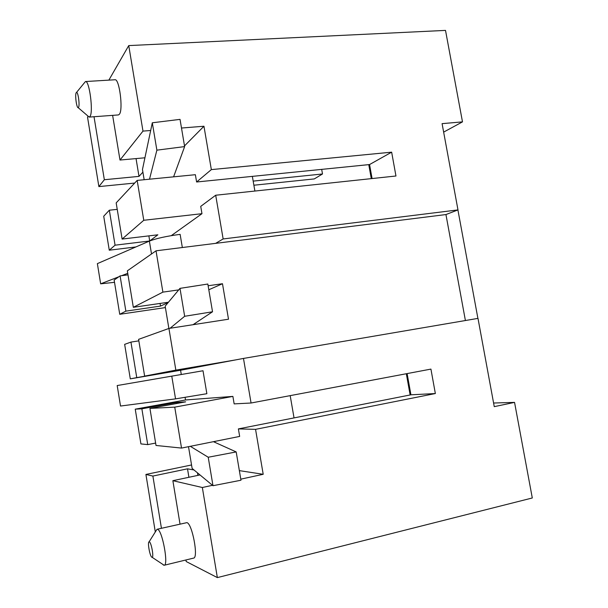 <?xml version="1.0" encoding="UTF-8"?>
<svg xmlns="http://www.w3.org/2000/svg" width="608" height="608" viewBox="0 0 608 608"><rect width="100%" height="100%" fill="white"/><g stroke="black" fill="none" stroke-linecap="round" stroke-linejoin="round"><path stroke-width="0.91" d="M112.624 115.36L119.996 160.041L142.986 131.108L128.744 45.592L445.512 30.4L462.49 121.874L443.642 132.118M185.949 559.968L186.2 561.526L217.352 577.6L532.296 497.975L514.55 402.39L494.258 406.646L477.987 318.379L243.481 358.431L251.066 403.013L234.156 403.887L232.887 396.401L185.516 399.973L185.098 397.442M493.59 403.02L514.55 402.39M477.903 318.394L457.908 209.935M462.49 121.874L442.084 123.644L457.984 209.904L223.144 238.959L215.696 195.229L395.96 176.001L391.651 152.167L211.341 169.609L196.604 181.997L195.373 174.701L137.165 180.409L143.769 220.278L201.97 213.689L200.731 206.37L215.696 195.229M465.401 320.53L445.945 214.556L457.984 209.904M217.352 577.6L202.342 487.51L212.496 485.306M240.791 479.157L263.203 474.293L255.55 429.347L435.351 393.543L430.928 369.102L251.066 403.013M142.986 131.108L150.678 130.492M181.496 128.03L203.954 126.236L211.341 169.609M130.294 378.86L136.754 377.621L130.94 342.099L124.655 344.364L130.294 378.86L180.576 370.249L181.283 374.505M180.576 370.249L243.481 358.431M196.802 371.83L203.011 370.758L206.864 393.71L175.545 398.871L120.521 406.038L117.192 385.548L196.802 371.83M290.191 395.633L294.036 417.909L410.924 394.812L407.117 373.586M181.526 448.081L156.02 445.466L149.933 408.409L174.739 407.14L181.526 448.081L239.658 436.422L238.389 428.898L294.036 417.909M174.739 407.14L232.887 396.401M435.351 393.543L410.924 394.812M255.55 429.347L238.389 428.898M239.347 470.63L263.203 474.293M214.86 441.393L215.027 442.388M184.513 145.897L203.954 126.236M191.55 464.968L145.912 474.445L152.882 476.064L187.507 468.829L188.906 477.288M194.013 469.976L187.507 468.829M199.994 474.932L172.87 480.685L202.342 487.51M161.432 528.268L152.882 476.064M145.912 474.445L155.306 531.962M180.014 524.012L172.87 480.685M163.233 564.954L164.19 565.258L193.595 558.106C198.679 557.969 192.196 523.579 186.945 522.629L156.993 529.287L155.899 531.035M135.242 409.161L141.869 408.819L147.729 444.615L140.919 443.916L135.242 409.161L185.516 399.973M168.925 328.434L175.849 370.128L144.628 376.109L138.594 339.348L168.925 328.434L228.502 319.215L222.482 283.731L208.126 285.752M119.738 314.29L114.144 280.052L120.095 275.903L125.864 311.144L119.738 314.29L165.406 307.587M156.028 250.815L162.891 292.121L133.327 307.314L127.338 270.841L156.028 250.815L215.627 243.36L223.144 238.959M88.031 116.326L87.537 117.192L98.876 186.603L104.34 179.732L94.02 116.728M128.744 45.592L108.862 80.127M87.696 115.832L89.148 117.086L118.438 114.935L119.426 114.213C123.348 109.645 119.335 78.417 114.98 79.762L85.485 81.54L84.299 82.939M109.273 250.207L103.717 216.228L109.334 210.208L115.064 245.184L109.273 250.207L135.903 246.939M143.769 220.278L122.117 239.066L116.174 202.89L137.165 180.409M164.19 565.258C168.743 565.265 162.336 530.442 157.616 529.355L157.046 529.279M151.871 557.247L152.144 557.308C154.014 557.354 151.331 542.488 149.363 541.865L149.104 541.827C147.273 541.865 149.88 556.449 151.871 557.247M78.554 107.342C79.922 105.268 78.128 91.808 76.555 92.386L76.175 92.75C74.83 94.962 76.608 108.163 78.181 107.669L78.554 107.342M89.194 117.078L90.068 116.364C93.488 111.781 89.353 80.21 85.485 81.54M149.933 408.409L185.668 401.85L176.502 402.481L141.869 408.819M176.502 402.481L176.67 403.499M155.625 443.065L147.729 444.615M138.837 340.86L130.94 342.099M171.365 371.534L136.754 377.621M127.999 274.854L120.095 275.903M160.071 303.438L160.512 306.09L125.864 311.144M136.048 158.597L138.996 176.381L104.34 179.732M117.238 209.357L109.334 210.208M148.861 235.874L149.705 240.966M149.636 240.996L115.064 245.184M197.904 475.38L197.478 472.849M144.628 376.109L171.395 371.693M168.173 302.548L160.512 306.09M142.903 172.163L138.996 176.381M122.117 239.066L157.867 234.802L149.773 240.935M98.876 186.603L134.687 183.061M144.924 157.791L119.996 160.041M254.889 191.049L252.358 176.373L196.604 181.997M391.651 152.167L369.565 164.548L252.358 176.373M372.081 178.547L369.565 164.548M171.304 235.638L201.97 213.689M118.879 276.754L100.654 283.83L97.371 263.629L149.378 241.102C156.317 238.389 166.569 236.14 180.135 234.369L182.339 247.524M445.945 214.556L215.627 243.36M175.849 370.128L235.418 359.944M162.891 292.121L178.722 289.894M133.327 307.314L168.446 302.222M208.81 289.773L222.482 283.731M195.062 323.357L195.229 324.36M193.032 324.702L212.526 311.782L207.837 284.027L179.991 288.367L165.163 306.158L168.872 328.457M368.767 164.631L371.283 178.63M406.319 373.738L410.134 394.964M213.446 441.682L236.193 451.926L208.225 457.239L190.327 446.318M236.193 451.926L240.973 480.229L212.982 485.708L192.12 468.411L188.51 446.682M208.225 457.239L212.982 485.708M212.526 311.782L184.657 316.282L170.073 328.259M179.991 288.367L184.657 316.282M173.599 176.837L184.627 146.596L180.036 119.373L152.304 122.786L142.462 169.503L144.157 179.725M253.886 185.227L314.29 178.919L322.498 173.979L253.171 181.108M184.627 146.596L156.879 150.161L149.507 179.2M321.685 169.381L322.498 173.979M152.304 122.786L156.879 150.161M203.011 370.758L117.192 385.548M100.654 283.83L114.517 282.332M127.741 273.311L121.57 275.705M171.775 376.154L175.545 398.871M149.378 241.102L151.514 253.969M152.144 557.308L164.137 565.265M78.181 107.669L89.148 117.078M76.555 92.386L85.439 81.548M149.104 541.827L156.993 529.287"/></g></svg>
